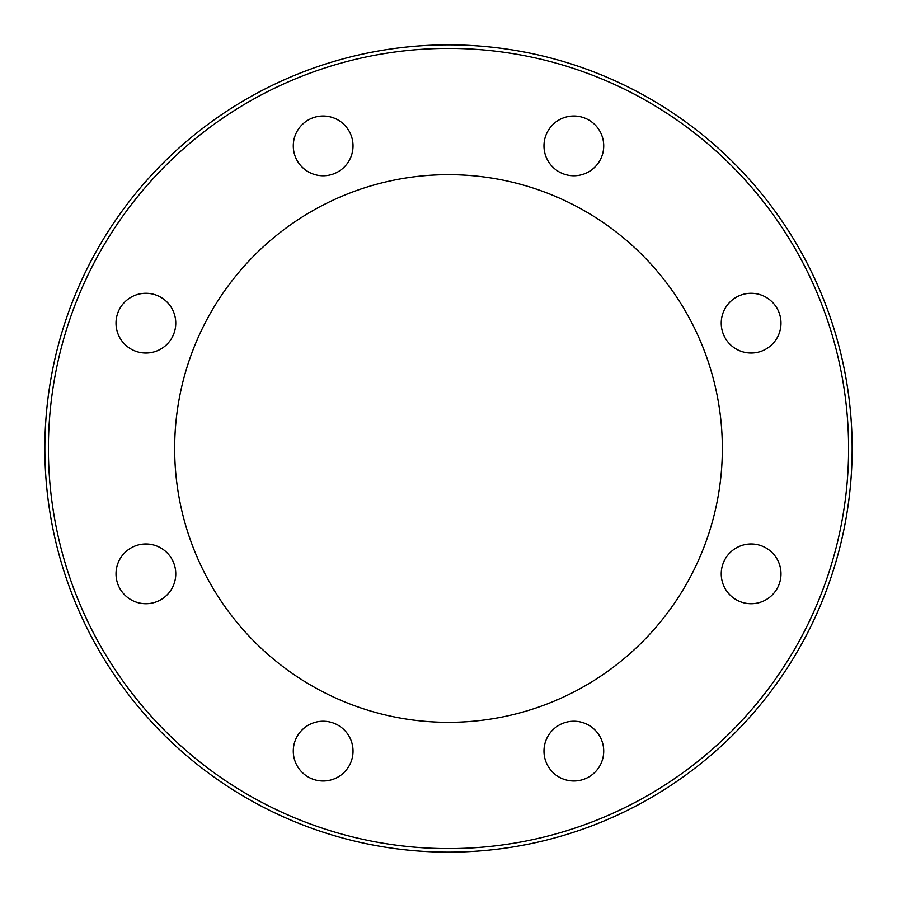 <?xml version="1.0" encoding="UTF-8"?>
<svg xmlns="http://www.w3.org/2000/svg" width="897" height="897" viewBox="0 0 897 897"><rect width="100%" height="100%" fill="white"/><g stroke="black" fill="none" stroke-linecap="round" stroke-linejoin="round"><path stroke-width="1.35" d="M44.85 448.5A403.65 403.65 0 0 0 448.5 852.15A403.65 403.65 0 0 0 852.15 448.5A403.65 403.65 0 0 0 448.5 44.85A403.65 403.65 0 0 0 44.85 448.5A403.65 403.65 0 0 1 448.5 44.85A403.65 403.65 0 0 1 852.15 448.5M174.657 448.5A273.843 273.843 0 0 1 448.5 174.657A273.843 273.843 0 0 1 722.343 448.5A273.843 273.843 0 0 1 448.5 722.343A273.843 273.843 0 0 1 174.657 448.5M293.285 145.886A29.87 29.87 0 0 1 323.155 116.016A29.87 29.87 0 0 1 353.026 145.886A29.87 29.87 0 0 1 323.155 175.767A29.87 29.87 0 0 1 293.285 145.886M124.761 344.28A29.87 29.87 0 0 1 124.761 302.031A29.87 29.87 0 0 1 167.01 302.031A29.87 29.87 0 0 1 167.01 344.28A29.87 29.87 0 0 1 124.761 344.28M145.886 603.715A29.87 29.87 0 0 1 116.016 573.845A29.87 29.87 0 0 1 145.886 543.974A29.87 29.87 0 0 1 175.767 573.845A29.87 29.87 0 0 1 145.886 603.715M344.28 772.239A29.87 29.87 0 0 1 302.031 772.239A29.87 29.87 0 0 1 302.031 729.99A29.87 29.87 0 0 1 344.28 729.99A29.87 29.87 0 0 1 344.28 772.239M603.715 751.114A29.87 29.87 0 0 1 573.845 780.984A29.87 29.87 0 0 1 543.974 751.114A29.87 29.87 0 0 1 573.845 721.233A29.87 29.87 0 0 1 603.715 751.114M772.239 552.72A29.87 29.87 0 0 1 772.239 594.969A29.87 29.87 0 0 1 729.99 594.969A29.87 29.87 0 0 1 729.99 552.72A29.87 29.87 0 0 1 772.239 552.72M751.114 293.285A29.87 29.87 0 0 1 780.984 323.155A29.87 29.87 0 0 1 751.114 353.026A29.87 29.87 0 0 1 721.233 323.155A29.87 29.87 0 0 1 751.114 293.285M552.72 124.761A29.87 29.87 0 0 1 594.969 124.761A29.87 29.87 0 0 1 594.969 167.01A29.87 29.87 0 0 1 552.72 167.01A29.87 29.87 0 0 1 552.72 124.761M45.018 436.704A403.65 403.65 0 0 1 448.5 44.85A403.65 403.65 0 0 1 851.982 436.704A403.65 403.65 0 0 0 448.5 44.85A403.65 403.65 0 0 0 45.018 436.704M851.982 460.296A403.65 403.65 0 0 1 448.5 852.15A403.65 403.65 0 0 1 45.018 460.296A403.65 403.65 0 0 0 448.5 852.15A403.65 403.65 0 0 0 851.982 460.296M848.596 448.5A400.096 400.096 0 0 1 448.5 848.596A400.096 400.096 0 0 1 48.404 448.5A400.096 400.096 0 0 1 448.5 48.404A400.096 400.096 0 0 1 848.596 448.5"/></g></svg>
